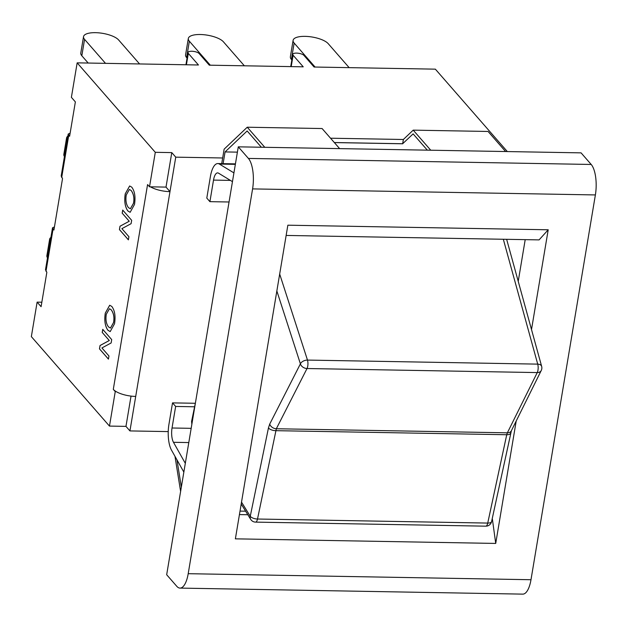 <?xml version="1.0" encoding="UTF-8"?>
<svg xmlns="http://www.w3.org/2000/svg" width="627" height="627" viewBox="0 0 627 627"><rect width="100%" height="100%" fill="white"/><g stroke="black" fill="none" stroke-linecap="round" stroke-linejoin="round"><path stroke-width="0.94" d="M192.16 422.418L191.58 421.485L191.854 424.26M191.58 421.485L195.522 402.362M486.427 526.139A5.831 5.831 0 0 0 491.592 521.562A5.831 2.508 -167.9 0 1 487.735 523.075L257.509 519.023A5.831 2.147 91 0 1 255.55 522.119L485.784 526.171M510.605 433.116A5.831 2.508 -167.9 0 1 510.59 433.226A5.831 2.508 -167.9 0 1 506.734 434.738L507.368 432.818L276.335 428.75L307.018 368.527A5.831 2.147 -89 0 0 307.481 360.078A5.831 3.511 162.1 0 0 300.404 363.848L269.728 424.071A5.831 4.303 27 0 0 276.335 428.75L257.509 519.023A5.831 2.524 -168.4 0 1 250.259 516.264A5.831 4.601 148.2 0 0 250.69 519.352A5.831 5.831 0 0 0 254.977 522.079M485.862 526.163A5.831 2.147 -89 0 0 487.735 523.075L506.734 434.738L275.708 430.671A5.831 2.524 -168.4 0 1 268.458 427.912L250.259 516.264L241.513 502.133M541.25 370.51A5.831 4.318 -153.6 0 1 537.245 372.579L507.368 432.818A5.831 4.318 26.4 0 0 511.366 430.765A5.831 4.318 26.4 0 0 511.373 430.749L541.25 370.51A5.831 5.831 0 0 0 541.65 366.372A5.831 3.597 164.6 0 0 537.715 364.13A5.831 2.147 91 0 1 537.245 372.579L307.018 368.527A5.831 4.303 -153 0 1 300.404 363.848L276.852 290.975M518.231 281.335L525.207 239.647M531.508 329.551L548.21 229.78L287.856 225.195L235.376 538.844L495.722 543.429L492.375 519.046M495.722 543.429L516.209 421.007M286.147 235.438L539.087 239.89L548.21 229.78M245.643 511.193L240.016 511.091M247.837 514.743L239.428 514.595M188.202 573.689A23.332 8.574 91 0 1 179.996 588.095A23.332 8.574 91 0 1 176.798 586.323L166.672 574.732L238.284 146.836L248.41 158.427A23.332 8.574 91 0 1 252.587 188.899L595.384 194.934L530.991 579.724L188.202 573.689L252.587 188.899M179.996 588.095L522.793 594.13A23.332 8.574 -89 0 0 530.991 579.724M595.384 194.934A23.332 8.574 -89 0 0 591.198 164.462L248.41 158.427M238.284 146.836L581.072 152.863L591.198 164.462M233.918 172.887L219.395 164.062A20.997 7.72 -89 0 0 217.781 163.569A20.997 7.72 -89 0 0 210.406 176.532L206.8 198.093L209.912 201.659L213.517 180.098A11.662 4.287 91 0 1 217.616 172.895A11.662 4.287 91 0 1 218.517 173.17L232.452 181.642M185.318 463.353L173.475 442.301A11.662 4.287 91 0 1 172.033 427.998L175.646 406.445L194.613 406.782M195.334 403.279L172.527 402.879L175.646 406.445M172.527 402.879L168.922 424.432A20.997 7.72 -89 0 0 171.516 450.17L183.852 472.107M181.336 487.101L176.971 459.881M330.539 138.214L403.365 139.492L402.652 143.74L334.316 142.533M403.365 139.492L413.209 130.142L430.749 150.221M427.332 150.159L413.115 133.888L402.652 143.74M339.622 148.615L322.09 128.535L247.242 127.218L224.145 149.148L221.723 163.631M402.699 143.787L334.356 142.58M505.597 151.538L488.065 131.458L413.209 130.142M264.774 147.298L247.242 127.218M223.11 163.655L225.077 151.93L247.148 130.965L261.357 147.235M225.077 151.93L237.39 152.142M174.98 456.331L180.615 491.45M229.051 201.996L209.912 201.659M61.18 176.022L62.535 178.538L53.922 230.031L52.511 227.805L54.439 226.935M45.489 269.798L46.845 272.306L41.092 306.681L37.118 302.128L41.844 302.214M129.938 430.921L125.964 426.376L109.474 426.086L115.25 391.593L116.167 391.609A17.736 6.207 9.5 0 0 135.706 396.429L129.938 430.921L168.232 431.595M102.781 329.379L102.264 332.475L109.294 340.532L100.077 345.516L99.521 348.878L108.44 359.091M102.217 332.475L102.742 329.34L111.7 339.599L111.136 342.961L101.927 347.946L108.957 355.995L108.432 359.13L99.474 348.878L100.038 345.508L109.255 340.524L102.264 332.475M126.262 194.989C125.424 200.342 126.152 204.543 128.449 207.608L130.377 208.775L133.48 203.305C134.444 198.265 133.669 194.002 131.161 190.506L129.397 189.432L126.262 194.989M130.377 208.775L133.527 203.305C134.484 198.265 133.716 194.002 131.2 190.514L129.397 189.432M129.664 185.976L125.282 193.845C124.185 201.298 125.063 207.012 127.916 210.978L130.165 212.31M125.235 193.837L129.648 185.968L131.741 187.144C134.734 191.125 135.651 196.894 134.507 204.449L130.142 212.31L127.869 210.97C125.024 207.012 124.146 201.298 125.235 193.837L125.282 193.845M122.743 210.1L122.226 213.196L129.256 221.245L120.039 226.229L119.483 229.592L128.402 239.812M122.179 213.188L122.704 210.053L131.662 220.312L131.098 223.674L121.889 228.659L128.919 236.716L128.394 239.851L119.436 229.592L120 226.229L129.209 221.245L122.226 213.196M106.3 314.268C105.461 319.621 106.19 323.83 108.495 326.886L110.462 328.062L113.565 322.591C114.529 317.552 113.753 313.281 111.238 309.793L109.459 308.719L106.3 314.268M110.462 328.062L113.526 322.584C114.482 317.544 113.706 313.281 111.198 309.793L109.482 308.719M109.709 305.255L105.32 313.124C104.223 320.585 105.101 326.299 107.954 330.257L110.203 331.597L107.915 330.257C105.062 326.291 104.184 320.585 105.281 313.124L109.686 305.255L111.778 306.423C114.772 310.412 115.697 316.18 114.545 323.736L110.18 331.597M186.407 64.777L188.319 53.389L198.445 64.989L77.16 62.849L71.392 97.342L75.365 101.895L69.613 136.263L68.202 134.037L70.13 133.167M135.706 396.429L175.748 157.158L171.782 152.604L166.006 187.097L149.516 186.807L155.292 152.314L171.782 152.604M150.433 186.822A17.736 6.207 -170.5 0 0 169.98 191.643L166.006 187.097M125.964 426.376L131.035 396.099M222.671 157.98L175.748 157.158M116.167 391.609A17.736 6.207 -170.5 0 1 113.299 389.367L115.25 391.593M113.299 389.367L147.572 184.573L149.516 186.807M315.083 67.042L294.141 43.059A18.316 6.411 -170.5 0 1 293.107 40.34A18.316 6.411 -170.5 0 1 308.594 36.562A18.316 6.411 -170.5 0 1 328.203 43.655L349.145 67.638M293.107 40.34L290.372 56.72A18.316 6.411 9.5 0 0 291.398 59.44L294.141 43.059M291.845 59.949L291.398 59.44M507.329 151.569L435.357 69.158L314.08 67.026L303.954 55.427A5.831 2.038 -170.5 0 0 297.707 53.17A5.831 2.038 -170.5 0 0 292.778 54.369L290.724 66.611M210.296 65.192L189.354 41.217A18.316 6.411 -170.5 0 1 188.319 38.49A18.316 6.411 -170.5 0 1 203.806 34.712A18.316 6.411 -170.5 0 1 223.416 41.813L244.358 65.796M188.319 38.49L185.576 54.878A18.316 6.411 9.5 0 0 186.611 57.598L189.354 41.217M187.05 58.099L186.611 57.598M188.319 53.389A5.831 2.038 -170.5 0 1 187.99 52.527A5.831 2.038 -170.5 0 1 192.92 51.32A5.831 2.038 -170.5 0 1 199.167 53.585L209.293 65.177L303.233 66.83L293.107 55.239A5.831 2.038 -170.5 0 1 292.778 54.369M50.231 241.458A18.316 6.411 -170.5 0 1 49.619 239.279A18.316 6.411 -170.5 0 1 50.905 237.421M49.619 239.279L46.876 255.659A18.316 6.411 9.5 0 0 47.487 257.838M67.183 140.142A18.316 6.411 -170.5 0 1 66.572 137.964A18.316 6.411 -170.5 0 1 67.857 136.106M66.572 137.964L63.836 154.344A18.316 6.411 9.5 0 0 64.44 156.523M109.474 426.086L31.35 336.621L37.118 302.128M105.508 63.351L84.567 39.368A18.316 6.411 -170.5 0 1 83.532 36.648A18.316 6.411 -170.5 0 1 99.011 32.87A18.316 6.411 -170.5 0 1 118.628 39.971L139.57 63.954M83.532 36.648L80.789 53.029A18.316 6.411 9.5 0 0 81.823 55.756L84.567 39.368M88.188 63.045L81.823 55.756M77.16 62.849L155.292 152.314M269.728 424.071L268.458 427.912M503.324 239.255L537.715 364.13L307.481 360.078L279.681 274.062M213.517 180.098L230.407 180.396M191.172 428.335L172.033 427.998M219.395 164.062L235.352 164.345M173.475 442.301L188.79 442.568M45.99 271.326L53.06 229.051M61.681 177.559L68.758 135.283M291.202 66.619L293.107 55.239M491.592 521.562L511.366 430.765M250.69 519.352L241.199 504.022M541.65 366.372L506.655 239.318M217.781 163.569L235.431 163.874M45.536 269.485L52.464 228.126M61.234 175.709L68.155 134.35M187.99 52.527L185.937 64.769"/></g></svg>
